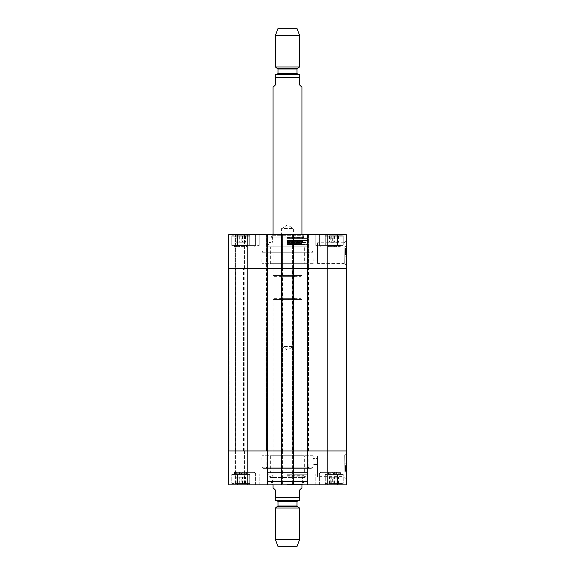 <?xml version="1.0" encoding="UTF-8"?>
<svg xmlns="http://www.w3.org/2000/svg" width="575" height="575" viewBox="0 0 575 575"><rect width="100%" height="100%" fill="white"/><g stroke="black" fill="none" stroke-linecap="round" stroke-linejoin="round"><path stroke-width="0.43" stroke-dasharray="2.88 2.16" d="M248.989 268.482L326.011 268.482L248.989 268.482L248.989 450.937L326.011 450.937L248.989 450.937M307.359 268.482L307.963 268.482L307.481 268.482L307.963 268.482L307.481 268.482L307.481 234.55L346.172 234.55L346.473 268.482L292.071 268.482L293.638 268.482L292.071 268.482L293.638 268.482L293.638 450.937L281.362 450.937L281.362 268.482L281.966 268.482L281.484 268.482L281.966 268.482L281.484 268.482L281.484 234.55L293.516 234.55L291.956 234.55L293.516 234.55L293.516 268.482L293.034 268.482L293.638 268.482L293.638 450.937L292.071 450.937L292.071 268.482L292.071 450.937L308.919 450.937L308.919 268.482L307.718 268.482L309.041 268.482L307.963 268.482L307.963 450.937L307.359 450.937L307.359 268.482L308.919 268.482L308.919 450.937L307.359 450.937L307.359 268.482L307.359 450.937L308.919 450.937L308.919 268.482L308.919 450.937L307.359 450.937M327.218 484.869L346.172 484.869L346.473 268.482L327.218 268.482L327.218 450.937L307.481 450.937L309.041 450.937L307.963 450.937L307.963 484.869L309.041 484.869L307.963 484.869L307.963 450.937L307.481 450.937L346.473 450.937L327.218 450.937L327.218 484.869L307.481 484.869L307.481 450.937L307.481 484.869L309.041 484.869L281.484 484.869L281.966 484.869L281.484 484.869L281.484 450.937L293.516 450.937L293.034 450.937L293.516 450.937L293.516 484.869L293.034 484.869L293.516 484.869L293.516 450.937L293.516 484.869M293.516 450.937L292.071 450.937L293.034 450.937L293.034 268.482L266.081 268.482L267.641 268.482L266.081 268.482L267.641 268.482L267.641 450.937L228.527 450.937L229.13 450.937L228.527 450.937L228.527 268.482L229.13 268.482L228.527 268.482L228.527 450.937L267.519 450.937L267.519 484.869L265.959 484.869L283.044 484.869L281.484 484.869L281.484 450.937L282.562 450.937L281.362 450.937L281.362 268.482L283.044 268.482L281.966 268.482L281.966 484.869L281.966 450.937L282.929 450.937L282.929 268.482L282.929 450.937L282.562 450.937L283.044 450.937L266.081 450.937L266.081 268.482L266.081 450.937L282.929 450.937L282.929 268.482L282.929 450.937L281.362 450.937L281.362 268.482M267.519 450.937L266.441 450.937L267.037 450.937L267.037 268.482L267.641 268.482L267.641 450.937L266.081 450.937L266.081 268.482L266.441 450.937L265.959 450.937L282.562 450.937L282.562 268.482L283.044 268.482L265.959 268.482L282.562 268.482L282.562 234.55L283.044 234.55L265.959 234.55L267.519 234.55L265.959 234.55L267.519 234.55L267.519 268.482L228.527 268.482L228.527 450.937L235.391 450.937L229.13 450.937L235.391 450.937L235.391 268.482L244.174 268.482L235.031 268.482L244.533 268.482L234.909 268.482L235.391 268.482L235.391 234.55L244.533 234.55L234.909 234.55L235.391 234.55L235.391 450.937L235.391 268.482L235.391 450.937L244.533 450.937L228.527 450.937L228.828 484.869L244.533 484.869L228.828 484.869L228.527 450.937L228.828 484.869L267.519 484.869L265.959 484.869L267.519 484.869L267.519 450.937L267.519 484.869M229.13 268.482L235.031 268.482L229.13 268.482L229.13 450.937L229.13 268.482M244.174 450.937L244.174 268.482L244.174 450.937L235.75 450.937L244.174 450.937M293.638 450.937L293.638 268.482M292.071 450.937L292.071 268.482L292.071 450.937M281.362 450.937L282.562 450.937L282.562 234.55L281.484 234.55L281.484 268.482L281.484 234.55M267.641 450.937L267.641 268.482M295.104 298.332L293.415 300.013L293.415 346.473L287.5 350.024L281.585 346.473L293.415 346.473L281.585 346.473L281.585 300.013L293.415 300.013L281.585 300.013L279.896 298.332L295.104 298.332L279.896 298.332M274.261 298.332L300.739 298.332L274.261 298.332L273.06 299.532L301.94 299.532L273.06 299.532L273.06 484.869M301.94 487.758L299.532 490.166L299.532 497.627C299.532 501.86 299.532 501.86 299.532 497.627L275.468 497.627L275.468 490.166L273.06 487.758M275.468 497.627C275.468 501.86 275.468 501.86 275.468 497.627M299.05 500.516L275.95 500.516M297.131 546.25L277.869 546.25M299.532 539.637L275.468 539.637M299.532 507.991L275.468 507.991M277.028 500.516L297.972 500.516L277.028 500.516M295.104 276.668L293.415 274.987L293.415 228.527L287.5 224.976L281.585 228.527L293.415 228.527L281.585 228.527L281.585 274.987L293.415 274.987L281.585 274.987L279.896 276.668L295.104 276.668L279.896 276.668M274.261 276.668L300.739 276.668L274.261 276.668L273.06 275.468L301.94 275.468L273.06 275.468L273.06 234.55M273.06 87.242L275.468 84.834L275.468 77.373C275.468 73.14 275.468 73.14 275.468 77.373L299.532 77.373C299.532 73.14 299.532 73.14 299.532 77.373L299.532 84.834L301.94 87.242M275.95 74.484L299.05 74.484M277.869 28.75L297.131 28.75M275.468 35.363L299.532 35.363M275.468 67.009L299.532 67.009M277.028 74.484L297.972 74.484L277.028 74.484M304.348 455.745L270.652 455.745L304.348 455.745L304.348 472.6L270.652 472.6L304.348 472.6M313.123 455.745L261.877 455.745L313.123 455.745L313.044 464.535L313.102 458.512L317.587 458.512L317.587 464.535L317.587 458.512M308.092 455.745L266.908 455.745L308.092 455.745L308.193 467.195L266.807 467.195L308.193 467.195L309.393 468.388L265.607 468.388L266.807 467.195L266.908 455.745M242.47 472.355L254.301 472.355L242.47 472.355L254.301 472.355L242.47 472.355L240.781 474.037L255.99 474.037L240.781 474.037L255.99 474.037L240.781 474.037L242.47 472.355M320.699 472.355L332.53 472.355L320.699 472.355L332.53 472.355L320.699 472.355L319.01 474.037L334.219 474.037L319.01 474.037L334.219 474.037L319.01 474.037L320.699 472.355M271.012 481.505L303.988 481.505L271.012 481.505L271.012 484.15L303.988 484.15L271.012 484.15L270.293 484.869L304.707 484.869L270.293 484.869M287.04 481.505L303.88 481.505L287.04 481.505M286.947 478.896L307.143 478.896L286.947 478.896M286.939 474.763L307.359 474.763L286.939 474.763M286.961 481.505L306.662 481.505L286.961 481.505M287.069 484.344L302.788 484.344L287.069 484.344M287.098 484.387L301.94 484.387L287.098 484.387M287.076 481.785L302.594 481.785L287.076 481.785M287.076 477.962L302.594 477.962L287.076 477.962M287.098 475.834L301.94 475.834L287.098 475.834M287.076 475.187L302.536 475.187L287.076 475.187M287.047 475.295L303.564 475.295L287.047 475.295M286.982 474.893L305.893 474.893L286.982 474.893M267.641 481.505L307.359 481.505L267.641 481.505L267.641 472.6L307.359 472.6L267.641 472.6M249.708 474.037L231.179 474.037L259.217 474.037L231.179 474.037L249.708 474.037L249.708 484.869L231.179 484.869L237.597 484.869L237.597 474.037L237.554 484.869L259.217 484.869L255.401 484.869L255.401 474.037L255.401 484.869L249.708 484.869L259.217 484.869L231.179 484.869L249.708 484.869L249.708 474.037M249.147 474.037L232.257 474.037L249.147 474.037M248.846 474.037L232.257 474.037L248.846 474.037M337.403 474.037L315.783 474.037L343.821 474.037L315.783 474.037L337.446 474.037L337.403 484.869L343.821 484.869L319.599 484.869L319.599 474.037L319.599 484.869L315.783 484.869L337.446 484.869L337.403 474.037M342.06 474.037L325.651 474.037L342.06 474.037M329.346 474.037L342.743 474.037L329.346 474.037M345.819 470.336L344.856 470.422L344.878 467.612L344.856 470.846L345.812 470.853L345.87 464.816L345.812 470.853L344.856 470.846L344.856 470.328L345.819 470.336L345.87 464.816L345.812 470.954L345.841 467.619L345.819 470.436L344.856 470.336L344.878 467.906L345.841 467.921M344.892 466.541L344.907 464.801L344.892 466.476L344.899 465.412L345.863 465.419L344.899 465.412L344.892 466.62L345.855 466.627L345.812 471.026L345.855 466.361L344.892 466.541L345.855 466.548M344.878 467.906L344.907 464.801L345.87 464.816L344.907 464.801L344.892 466.497L345.855 466.505M344.856 470.134L345.819 470.142L344.856 470.134M344.892 466.497L344.856 470.336M344.871 469.15L345.834 469.164M344.878 467.993L345.841 468L345.812 471.371L345.863 465.232L345.841 468.007L344.878 468L344.863 469.545L344.878 468.323L345.841 468.33M344.885 467.346L345.848 467.353L344.885 467.353M344.885 467.18L344.849 471.018L344.892 466.354L345.855 466.375L344.892 466.354L344.885 467.18L345.848 467.188M344.878 467.583L345.841 467.59M344.849 470.947L345.812 470.954M344.863 469.25L345.827 469.257M344.878 467.612L345.841 467.619M344.856 470.422L345.819 470.436M344.856 470.07L345.819 470.077M344.885 467.302L345.848 467.31M344.863 469.768L345.827 469.782M344.863 469.286L345.827 469.293M344.885 466.929L345.848 466.936M344.849 470.918L345.812 470.925M344.856 470.458L345.819 470.472M344.849 471.018L345.812 471.026M344.856 470.774L345.819 470.781L344.856 470.76L344.863 469.552L344.849 471.363L345.812 471.371L345.863 465.153L345.812 471.371L344.849 471.363L344.863 469.523L344.856 470.76M344.856 470.185L345.819 470.199M344.892 466.433L345.855 466.447M344.885 466.907L345.848 466.914M344.899 465.829L344.878 467.712L344.899 465.829L345.863 465.836M344.878 467.712L345.841 467.727M344.878 468.323L344.863 469.523L344.878 468L345.841 468.007M344.899 465.225L344.849 471.263L344.899 465.225L345.863 465.232L345.812 471.27L345.863 465.232L344.899 465.225L344.885 466.792L344.899 465.225L345.863 465.232M344.885 466.792L344.878 468L344.885 466.778L345.848 466.799M344.849 471.363L344.899 465.146L345.863 465.153L344.899 465.146L344.849 471.363L345.812 471.371M344.892 466.562L345.855 466.569M344.849 471.263L345.812 471.27L344.849 471.263M344.885 467.446L345.848 467.453M344.892 466.735L345.848 466.742L344.892 466.749M344.921 463.198L344.835 472.823L344.921 463.198L344.835 472.823L344.921 463.198L346.366 463.213L346.279 472.837L346.366 463.213L344.921 463.198L346.366 463.213L346.279 472.837L344.835 472.823L346.279 472.837L346.366 463.213L344.921 463.198M346.279 472.837L344.835 472.823L346.279 472.837M344.26 456.033L344.044 476.625L344.26 456.033L317.587 456.033L317.587 476.646L317.587 456.033M346.445 453.855L346.229 478.831L346.445 453.855L344.26 456.025M346.229 478.831L344.037 476.625L317.587 476.646M327.218 234.55L327.218 268.482L307.481 268.482L307.481 234.55L308.559 234.55L292.438 234.55L292.438 450.937L291.956 450.937L309.041 450.937L291.956 450.937L292.438 450.937L292.438 268.482L291.956 268.482L309.041 268.482L291.956 268.482L292.438 268.482L292.438 234.55L293.516 234.55L293.516 268.482L281.484 268.482M266.441 450.937L265.959 450.937L266.441 450.937L266.441 268.482L265.959 268.482L266.441 268.482L266.441 234.55L266.441 450.937M337.403 484.869L315.783 484.869L337.403 484.869M265.607 468.388L309.393 468.388M263.178 468.388L311.822 468.388L263.178 468.388L261.977 467.195L261.877 455.745M270.652 455.745L270.652 472.6M265.959 450.937L265.959 484.869L265.959 450.937M283.044 450.937L283.044 484.869L283.044 450.937M281.484 450.937L281.484 484.869M291.956 450.937L291.956 484.869L291.956 450.937M309.041 450.937L309.041 484.869L309.041 450.937M307.481 450.937L307.481 484.869M244.533 450.937L244.533 484.869L244.533 450.937M235.391 450.937L235.391 484.869L235.391 450.937M330.215 477.171L338.61 477.171L329.813 477.171L330.215 477.171L330.215 483.668L329.813 483.668L338.61 483.668L330.215 483.668M334.592 483.668L334.592 477.171M338.61 483.668L338.61 477.171M338.208 483.668L338.208 477.171M333.831 483.668L333.831 477.171M329.813 483.668L329.813 477.171M329.346 483.668L342.743 483.668L329.346 483.668M332.307 477.171L339.034 477.171L332.307 477.171L332.307 483.668L339.034 483.668L332.307 483.668M329.374 483.668L329.374 477.171M331.279 483.668L331.279 477.171M336.102 483.668L336.102 477.171M339.034 483.668L339.034 477.171M337.123 483.668L337.123 477.171M342.06 483.668L325.651 483.668L342.06 483.668M239.171 477.171L245.604 477.171L239.171 477.171L239.171 483.668L245.604 483.668L239.171 483.668M236.023 483.668L236.023 477.171M237.676 483.668L237.676 477.171M242.456 483.668L242.456 477.171M245.604 483.668L245.604 477.171M243.951 483.668L243.951 477.171M248.846 483.668L232.257 483.668L248.846 483.668M241.852 477.171L236.16 477.171L245.446 477.171L241.852 477.171L241.852 483.668L245.446 483.668L236.16 483.668L241.852 483.668M237.216 483.668L237.216 477.171M236.16 483.668L236.16 477.171M239.746 483.668L239.746 477.171M244.382 483.668L244.382 477.171M245.446 483.668L245.446 477.171M249.147 483.668L232.257 483.668L249.147 483.668M327.937 473.778L328.541 473.714A0.963 0.87 90 0 0 328.763 473.081L327.937 473.771L327.937 472.355L340.45 472.355L327.937 472.355L340.45 472.355L327.937 472.355L327.937 473.735L339.351 473.714A0.963 0.791 -90 0 1 339.149 473.081L339.149 472.355L328.239 472.355L339.149 472.355M328.224 472.355L340.12 472.355L328.224 472.355L328.224 473.081A0.963 0.956 -90 0 1 327.987 473.714L337.963 473.714A0.963 0.582 90 0 1 337.812 473.081L337.812 472.355M336.641 473.714A0.963 0.374 90 0 1 336.548 473.081L328.196 473.081L336.548 473.081L336.548 472.355M236.375 472.355L234.873 472.355L234.88 473.081L239.495 473.081L239.495 472.355L246.783 472.355L236.375 472.355L236.375 473.081A0.963 0.712 -90 0 1 236.196 473.714L246.776 473.714A0.963 0.92 90 0 1 246.546 473.081L234.88 473.081A0.963 0.949 -90 0 1 234.643 473.714L244.849 473.714A0.963 0.625 90 0 1 244.691 473.081L244.691 472.355L234.816 472.355L244.691 472.355M242.837 472.355L242.923 473.714L234.55 473.743L234.55 472.355L247.063 472.355L234.55 472.355L247.063 472.355L234.55 472.355L234.55 473.8L239.444 473.714L239.495 473.081L246.783 473.081L246.546 472.355M242.923 473.714L247.063 473.807L246.732 472.355M328.239 472.355L328.239 473.081L334.672 473.081L334.672 472.355M334.693 473.714L334.672 473.081L340.141 473.081L328.763 473.081L328.763 472.355M239.444 473.714L247.063 473.764L246.783 472.355M234.55 473.8L234.873 472.355L239.495 472.355M304.348 263.673L270.652 263.673L304.348 263.673L304.348 246.819L270.652 246.819L304.348 246.819M313.123 263.673L261.877 263.673L313.123 263.673L313.044 254.883L313.102 260.906L317.587 260.906L317.587 254.883L317.587 260.906M308.092 263.673L266.908 263.673L308.092 263.673L308.193 252.224L266.807 252.224L308.193 252.224L309.393 251.038L265.607 251.038L266.807 252.224L266.908 263.673M242.47 247.063L254.301 247.063L242.47 247.063L254.301 247.063L242.47 247.063L240.781 245.381L255.99 245.381L240.781 245.381L255.99 245.381L240.781 245.381L242.47 247.063M320.699 247.063L332.53 247.063L320.699 247.063L332.53 247.063L320.699 247.063L319.01 245.381L334.219 245.381L319.01 245.381L334.219 245.381L319.01 245.381L320.699 247.063M271.012 237.913L303.988 237.913L271.012 237.913L271.012 235.268L303.988 235.268L271.012 235.268L270.293 234.55L304.707 234.55L270.293 234.55M287.04 237.913L303.88 237.913L287.04 237.913M286.947 240.522L307.143 240.522L286.947 240.522M286.939 244.655L307.359 244.655L286.939 244.655M286.961 237.913L306.662 237.913L286.961 237.913M287.069 235.074L302.788 235.074L287.069 235.074M287.098 235.031L301.94 235.031L287.098 235.031M287.076 237.633L302.594 237.633L287.076 237.633M287.076 241.464L302.594 241.464L287.076 241.464M287.098 243.584L301.94 243.584L287.098 243.584M287.076 244.231L302.536 244.231L287.076 244.231M287.047 244.123L303.564 244.123L287.047 244.123M286.982 244.526L305.893 244.526L286.982 244.526M267.641 237.913L307.359 237.913L267.641 237.913L267.641 246.819L307.359 246.819L267.641 246.819M249.708 245.381L231.179 245.381L259.217 245.381L231.179 245.381L249.708 245.381L249.708 234.55L231.179 234.55L237.597 234.55L237.597 245.381L237.554 234.55L259.217 234.55L255.401 234.55L255.401 245.381L255.401 234.55L249.708 234.55L259.217 234.55L231.179 234.55L249.708 234.55L249.708 245.381M249.147 245.381L232.257 245.381L249.147 245.381M248.846 245.381L232.257 245.381L248.846 245.381M337.403 245.381L315.783 245.381L343.821 245.381L315.783 245.381L337.446 245.381L337.403 234.55L343.821 234.55L319.599 234.55L319.599 245.381L319.599 234.55L315.783 234.55L337.446 234.55L337.403 245.381M342.06 245.381L325.651 245.381L342.06 245.381M329.346 245.381L342.743 245.381L329.346 245.381M344.892 252.799L344.856 248.572L345.812 248.565L345.87 254.603L345.812 248.565L344.856 248.572L344.856 249.09L345.819 249.083L345.87 254.603L345.812 248.465L345.841 251.8L345.819 248.982L344.856 249.083L344.899 254.006L345.863 253.999L344.899 254.006L344.892 252.799L345.855 252.792M344.892 252.878L345.855 252.871L345.848 251.965L345.863 253.582L345.841 251.699L345.863 254.186L345.812 248.048L345.863 254.186L345.812 248.148L345.855 252.849L344.892 252.856L344.885 251.972L345.848 251.965M344.907 254.617L345.87 254.603L344.907 254.617L344.892 252.921L345.855 252.914L344.892 252.943L345.855 253.043L344.892 253.057L344.907 254.617M344.856 249.284L345.819 249.277L344.856 249.284M344.878 251.512L344.849 248.472L344.878 251.512L345.841 251.498M344.871 250.269L345.834 250.262M344.878 251.095L344.899 254.193L344.878 251.419L345.841 251.419L344.878 251.419L344.863 249.873L344.878 251.095L345.841 251.088M344.885 252.073L345.848 252.066L344.885 252.066M344.878 251.836L345.841 251.828L344.878 251.807L344.856 249.349L345.819 249.342M344.849 248.472L345.812 248.465M344.863 250.168L345.827 250.161M344.856 249.349L344.878 251.807M344.856 248.997L345.819 248.982M344.856 249.09L345.819 249.083M344.885 252.116L344.863 249.651L344.885 252.116L345.848 252.109M344.863 249.651L345.827 249.636M344.863 250.132L345.827 250.125M344.892 252.82L344.871 250.743L344.892 252.986L344.885 252.511L345.848 252.482L345.855 253.057L345.834 250.729L345.855 252.971L345.848 252.504L344.885 252.511L344.892 253.072L345.855 252.806M344.892 253.072L345.855 253.057L344.892 253.072M344.885 252.238L345.848 252.231M344.849 248.501L344.871 250.736L344.849 248.501L345.812 248.493M344.856 248.961L345.819 248.946M344.849 248.4L345.812 248.393M344.856 248.644L345.819 248.637L344.856 248.659L344.863 249.866L344.849 248.055L345.812 248.048L345.863 254.265L345.812 248.048L344.849 248.055L344.863 249.895L344.856 248.659M344.856 249.234L345.819 249.219M344.892 252.986L345.855 252.971L344.892 252.964M344.899 253.589L345.863 253.582M344.878 251.706L345.841 251.699M344.885 251.972L344.899 254.193L345.863 254.186M344.878 251.419L345.841 251.412M344.849 248.055L344.899 254.272L345.863 254.265L344.899 254.272L344.849 248.055L345.812 248.048M344.899 254.193L344.892 252.856M344.849 248.156L345.812 248.148L344.849 248.156M344.892 252.684L345.848 252.677L344.892 252.669M344.921 256.22L344.835 246.596L344.921 256.22L344.835 246.596L344.921 256.22L346.366 256.206L346.279 246.582L346.366 256.206L344.921 256.22L346.366 256.206L346.279 246.582L344.835 246.596L346.279 246.582L346.366 256.206L344.921 256.22M346.279 246.582L344.835 246.596L346.279 246.582M317.587 263.386L317.587 242.772L317.587 263.386L344.26 263.386L344.044 242.794L344.26 263.386L346.445 265.564L346.229 240.587L346.445 265.564M344.044 242.772L317.587 242.772M228.527 268.482L234.909 268.482L228.527 268.482L228.828 234.55L267.519 234.55L267.519 268.482L228.527 268.482L228.828 234.55L234.909 234.55L228.828 234.55L228.527 268.482M337.403 234.55L315.783 234.55L337.403 234.55M308.559 234.55L309.041 234.55L308.559 234.55L308.559 268.482L308.559 234.55M265.607 251.038L309.393 251.038M263.178 251.038L311.822 251.038L263.178 251.038L261.977 252.224L261.877 263.673M270.652 263.673L270.652 246.819M265.959 268.482L265.959 234.55L265.959 268.482M283.044 268.482L283.044 234.55L283.044 268.482M267.519 268.482L267.519 234.55M291.956 268.482L291.956 234.55L291.956 268.482M309.041 268.482L309.041 234.55L309.041 268.482M293.516 268.482L293.516 234.55M307.481 268.482L307.481 234.55M244.533 268.482L244.533 234.55L244.533 268.482M330.215 242.248L338.61 242.248L329.813 242.248L330.215 242.248L330.215 235.75L329.813 235.75L338.61 235.75L330.215 235.75M334.592 235.75L334.592 242.248M338.61 235.75L338.61 242.248M338.208 235.75L338.208 242.248M333.831 235.75L333.831 242.248M329.813 235.75L329.813 242.248M329.346 235.75L342.743 235.75L329.346 235.75M332.307 242.248L339.034 242.248L332.307 242.248L332.307 235.75L339.034 235.75L332.307 235.75M329.374 235.75L329.374 242.248M331.279 235.75L331.279 242.248M336.102 235.75L336.102 242.248M339.034 235.75L339.034 242.248M337.123 235.75L337.123 242.248M342.06 235.75L325.651 235.75L342.06 235.75M239.171 242.248L245.604 242.248L239.171 242.248L239.171 235.75L245.604 235.75L239.171 235.75M236.023 235.75L236.023 242.248M237.676 235.75L237.676 242.248M242.456 235.75L242.456 242.248M245.604 235.75L245.604 242.248M243.951 235.75L243.951 242.248M248.846 235.75L232.257 235.75L248.846 235.75M241.852 242.248L236.16 242.248L245.446 242.248L241.852 242.248L241.852 235.75L245.446 235.75L236.16 235.75L241.852 235.75M237.216 235.75L237.216 242.248M236.16 235.75L236.16 242.248M239.746 235.75L239.746 242.248M244.382 235.75L244.382 242.248M245.446 235.75L245.446 242.248M249.147 235.75L232.257 235.75L249.147 235.75M327.937 245.64L328.541 245.705A0.963 0.87 90 0 1 328.763 246.337L327.937 245.647L327.937 247.063L340.45 247.063L327.937 247.063L327.937 245.683L340.45 245.611L340.45 247.063L327.937 247.063L340.45 247.063L340.45 245.626L328.541 245.705L339.351 245.705A0.963 0.791 -90 0 0 339.149 246.337L339.149 247.063L328.239 247.063L339.149 247.063M328.224 247.063L340.12 247.063L328.224 247.063L328.224 246.337A0.963 0.956 -90 0 0 327.987 245.705L337.963 245.705A0.963 0.582 90 0 0 337.812 246.337L337.812 247.063M336.641 245.705A0.963 0.374 90 0 0 336.548 246.337L328.196 246.337L336.548 246.337L336.548 247.063M236.375 247.063L234.873 247.063L234.88 246.337L239.495 246.337L239.495 247.063L246.783 247.063L236.375 247.063L236.375 246.337A0.963 0.712 -90 0 0 236.196 245.705L246.776 245.705A0.963 0.92 90 0 0 246.546 246.337L234.88 246.337A0.963 0.949 -90 0 0 234.643 245.705L244.849 245.705A0.963 0.625 90 0 0 244.691 246.337L244.691 247.063L234.816 247.063L244.691 247.063M242.837 247.063L242.923 245.705L234.55 245.676L234.55 247.063L247.063 247.063L234.55 247.063L247.063 247.063L234.55 247.063L234.55 245.618L239.444 245.705L239.495 246.337L246.783 246.337L246.546 247.063M242.923 245.705L247.063 245.618L246.732 247.063M328.239 247.063L328.239 246.337L334.672 246.337L334.672 247.063M334.693 245.705L334.672 246.337L340.141 246.337L328.763 246.337L328.763 247.063M239.444 245.705L247.063 245.654L246.783 247.063M234.55 245.618L234.873 247.063L239.495 247.063M235.031 450.937L235.031 268.482L235.031 450.937M308.322 450.937L308.322 268.482L308.322 450.937M292.675 450.937L292.675 268.482L292.675 450.937M308.559 450.937L308.559 268.482L308.559 450.937M307.718 450.937L307.718 268.482L307.718 450.937M293.279 450.937L293.279 268.482L293.279 450.937M282.325 450.937L282.325 268.482L282.325 450.937M266.678 450.937L266.678 268.482L266.678 450.937M281.721 450.937L281.721 268.482L281.721 450.937M267.282 450.937L267.282 268.482L267.282 450.937M243.57 450.937L243.57 268.482L243.57 450.937M235.75 450.937L235.75 268.482L235.75 450.937M247.782 234.55L247.782 484.869M297.491 506.812L277.509 506.812M297.009 505.978L277.991 505.978M297.009 501.479L277.991 501.479M277.509 68.188L297.491 68.188M277.991 69.022L297.009 69.022M277.991 73.521L297.009 73.521M286.947 481.023L307.143 481.023L286.947 481.023M287.054 481.872L303.406 481.872L287.054 481.872M287.026 477.042L304.304 477.042L287.026 477.042M286.99 476.848L305.656 476.848L286.99 476.848M344.871 468.618L345.834 468.625M344.892 466.454L345.855 466.462L344.892 466.476M344.871 468.977L345.834 468.984M344.871 469.078L345.834 469.085M344.892 466.347L345.855 466.361L344.892 466.361M344.871 469.063L345.834 469.071M344.871 468.697L345.834 468.704L344.871 468.683M344.878 467.849L345.841 467.856M344.856 470.803L345.819 470.81M344.863 469.523L345.827 469.538L344.863 469.523M344.863 469.552L345.827 469.559L344.863 469.545M325.292 484.869L325.292 474.037L325.292 484.869M343.095 484.869L343.095 474.037L343.095 484.869M231.905 484.869L231.905 474.037L231.905 484.869M261.977 467.195L313.023 467.195L261.977 467.195M282.562 450.937L282.562 484.869L282.562 450.937M267.037 450.937L267.037 484.869L267.037 450.937M292.438 450.937L292.438 484.869L292.438 450.937M293.034 450.937L293.034 484.869L293.034 450.937M244.052 450.937L244.052 484.869L244.052 450.937M235.872 450.937L235.872 484.869L235.872 450.937M234.909 450.937L234.909 484.869L234.909 450.937M329.072 483.187L343.225 483.187L329.072 483.187M329.072 474.519L343.225 474.519L329.072 474.519M342.506 483.187L325.17 483.187L342.506 483.187M342.506 474.519L325.17 474.519L342.506 474.519M249.298 483.187L231.775 483.187L249.298 483.187M249.298 474.519L231.775 474.519L249.298 474.519M249.615 483.187L231.775 483.187L249.615 483.187M249.615 474.519L231.775 474.519L249.615 474.519M286.947 238.395L307.143 238.395L286.947 238.395M287.054 237.547L303.406 237.547L287.054 237.547M287.026 242.377L304.304 242.377L287.026 242.377M286.99 242.571L305.656 242.571L286.99 242.571M344.871 250.801L345.834 250.793M344.871 250.441L345.834 250.434M344.871 250.341L345.834 250.333L344.871 250.355M345.834 250.729L344.871 250.736L345.834 250.714M344.878 251.57L345.841 251.562M344.856 248.616L345.819 248.608M344.885 252.633L345.848 252.633M344.863 249.895L345.827 249.866L344.863 249.895M325.292 234.55L325.292 245.381L325.292 234.55M343.095 234.55L343.095 245.381L343.095 234.55M231.905 234.55L231.905 245.381L231.905 234.55M261.977 252.224L313.023 252.224L261.977 252.224M281.966 268.482L281.966 234.55L281.966 268.482M267.037 268.482L267.037 234.55L267.037 268.482M282.562 268.482L282.562 234.55L282.562 268.482M307.963 268.482L307.963 234.55L307.963 268.482M293.034 268.482L293.034 234.55L293.034 268.482M292.438 268.482L292.438 234.55L292.438 268.482M244.052 268.482L244.052 234.55L244.052 268.482M235.872 268.482L235.872 234.55L235.872 268.482M234.909 268.482L234.909 234.55L234.909 268.482M329.072 236.232L343.225 236.232L329.072 236.232M329.072 244.9L343.225 244.9L329.072 244.9M342.506 236.232L325.17 236.232L342.506 236.232M342.506 244.9L325.17 244.9L342.506 244.9M249.298 236.232L231.775 236.232L249.298 236.232M249.298 244.9L231.775 244.9L249.298 244.9M249.615 236.232L231.775 236.232L249.615 236.232M249.615 244.9L231.775 244.9L249.615 244.9M326.011 450.937L326.011 268.482M301.94 484.869L301.94 299.532L300.739 298.332M301.94 234.55L301.94 275.468L300.739 276.668M306.662 481.505L307.143 481.023L307.359 474.763L305.893 474.893L305.656 476.848L304.958 477.466L270.042 477.466L304.958 477.466L303.564 475.295L302.536 475.187L301.94 475.834L302.594 477.962L302.594 481.785L301.94 484.387L302.788 484.344L303.88 481.505M268.338 481.505L267.857 481.023L267.641 474.763L269.107 474.893L269.344 476.848L270.042 477.466L271.436 475.295L272.464 475.187L273.06 475.834L272.406 477.962L272.406 481.785L273.06 484.387L272.212 484.344L271.12 481.505M307.359 472.6L307.359 481.505M311.822 468.388L313.023 467.195L313.044 464.535L317.587 464.535M254.301 472.355L255.99 474.037L254.301 472.355M332.53 472.355L334.219 474.037L332.53 472.355M337.446 484.869L337.446 474.037L337.446 484.869M315.783 484.869L315.783 474.037L315.783 484.869M343.821 484.869L343.821 474.037L343.821 484.869M259.217 484.869L259.217 474.037L259.217 484.869M237.554 484.869L237.554 474.037L237.554 484.869M231.179 484.869L231.179 474.037L231.179 484.869M303.988 481.505L303.988 484.15L304.707 484.869M325.17 483.187L325.651 483.668L325.17 483.187L325.17 474.519L325.651 474.037L325.17 474.519L325.17 483.187M343.225 483.187L342.743 483.668L343.225 483.187L343.225 474.519L342.743 474.037L343.225 474.519L343.225 483.187M231.775 483.187L232.257 483.668L231.775 483.187L231.775 474.519L232.257 474.037L231.775 474.519L231.775 483.187M249.83 483.187L249.349 483.668L249.83 483.187L249.83 474.519L249.349 474.037L249.83 474.519L249.83 483.187M327.937 473.728L328.196 472.355M340.141 472.355L340.45 473.807L340.12 472.355M234.816 472.355L234.55 473.743M268.338 237.913L267.857 238.395L267.641 244.655L269.107 244.526L269.344 242.571L270.042 241.953L271.436 244.123L272.464 244.231L273.06 243.584L272.406 241.464L272.406 237.633L273.06 235.031L272.212 235.074L271.12 237.913M306.662 237.913L307.143 238.395L307.359 244.655L305.893 244.526L305.656 242.571L304.958 241.953L270.042 241.953L304.958 241.953L303.564 244.123L302.536 244.231L301.94 243.584L302.594 241.464L302.594 237.633L301.94 235.031L302.788 235.074L303.88 237.913M307.359 246.819L307.359 237.913M311.822 251.038L313.023 252.224L313.044 254.883L317.587 254.883M344.037 242.794L346.229 240.587M254.301 247.063L255.99 245.381L254.301 247.063M332.53 247.063L334.219 245.381L332.53 247.063M315.783 234.55L315.783 245.381L315.783 234.55M337.446 234.55L337.446 245.381L337.446 234.55M343.821 234.55L343.821 245.381L343.821 234.55M237.554 234.55L237.554 245.381L237.554 234.55M259.217 234.55L259.217 245.381L259.217 234.55M231.179 234.55L231.179 245.381L231.179 234.55M303.988 237.913L303.988 235.268L304.707 234.55M325.17 236.232L325.651 235.75L325.17 236.232L325.17 244.9L325.651 245.381L325.17 244.9L325.17 236.232M343.225 236.232L342.743 235.75L343.225 236.232L343.225 244.9L342.743 245.381L343.225 244.9L343.225 236.232M231.775 236.232L232.257 235.75L231.775 236.232L231.775 244.9L232.257 245.381L231.775 244.9L231.775 236.232M249.83 236.232L249.349 235.75L249.83 236.232L249.83 244.9L249.349 245.381L249.83 244.9L249.83 236.232M327.937 245.69L328.196 247.063M340.45 245.611L340.12 247.063M234.816 247.063L234.55 245.676M340.45 245.626L340.141 247.063"/><path stroke-width="0.86" d="M247.782 484.869L228.828 484.869L228.527 268.482L267.037 268.482L267.037 450.937L228.527 450.937L247.782 450.937L247.782 484.869L267.519 484.869L267.519 234.55L281.484 234.55L281.484 484.869L293.516 484.869L293.516 234.55L281.484 234.55M267.641 268.482L281.362 268.482M281.966 268.482L293.034 268.482L293.034 450.937L281.966 450.937L281.966 268.482M293.638 268.482L307.359 268.482L307.481 484.869L346.172 484.869L346.473 450.937L327.218 450.937L346.473 450.937L346.473 268.482L346.172 234.55L307.481 234.55L307.359 268.482M327.218 484.869L327.218 450.937L307.963 450.937L307.963 268.482L346.473 268.482L327.218 268.482L327.218 450.937L307.481 450.937M307.359 450.937L293.638 450.937M281.362 450.937L267.641 450.937M273.06 484.869L273.06 487.758L275.468 490.166L275.468 497.627C275.468 501.86 275.468 501.86 275.468 497.627L299.532 497.627C299.532 501.86 299.532 501.86 299.532 497.627L299.532 490.166L301.94 487.758L301.94 484.869M299.532 500.48L275.468 500.48M275.468 539.637L277.869 546.25L297.131 546.25L299.532 539.637L299.532 507.991L275.468 507.991L275.468 539.637L299.532 539.637M277.028 500.516L277.991 501.479L277.991 505.978L275.468 507.991M301.94 234.55L301.94 87.242L299.532 84.834L299.532 77.373C299.532 73.14 299.532 73.14 299.532 77.373L275.468 77.373L275.468 84.834L273.06 87.242L273.06 234.55M275.468 77.373C275.468 73.14 275.468 73.14 275.468 77.373M299.532 74.52L275.468 74.52M299.532 35.363L297.131 28.75L277.869 28.75L275.468 35.363L275.468 67.009L299.532 67.009L299.532 35.363L275.468 35.363M277.509 68.188L297.491 68.188L297.009 69.022L277.991 69.022L275.468 67.009M277.991 69.022L277.991 73.521L277.028 74.484M267.519 450.937L247.782 450.937L247.782 268.482L267.519 268.482M293.516 450.937L281.484 450.937M307.481 484.869L293.516 484.869M281.484 484.869L267.519 484.869M228.527 268.482L247.782 268.482L247.782 234.55L228.828 234.55L228.527 268.482M307.481 268.482L327.218 268.482L327.218 234.55M281.484 268.482L293.516 268.482M293.516 234.55L307.481 234.55M267.519 234.55L247.782 234.55M277.509 506.812L297.491 506.812L299.532 507.991M277.991 505.978L297.009 505.978L297.491 506.812M277.991 501.479L297.009 501.479L297.972 500.516M297.009 69.022L297.009 73.521L277.991 73.521M297.009 505.978L297.009 501.479M297.491 68.188L299.532 67.009M297.009 73.521L297.972 74.484"/></g></svg>
